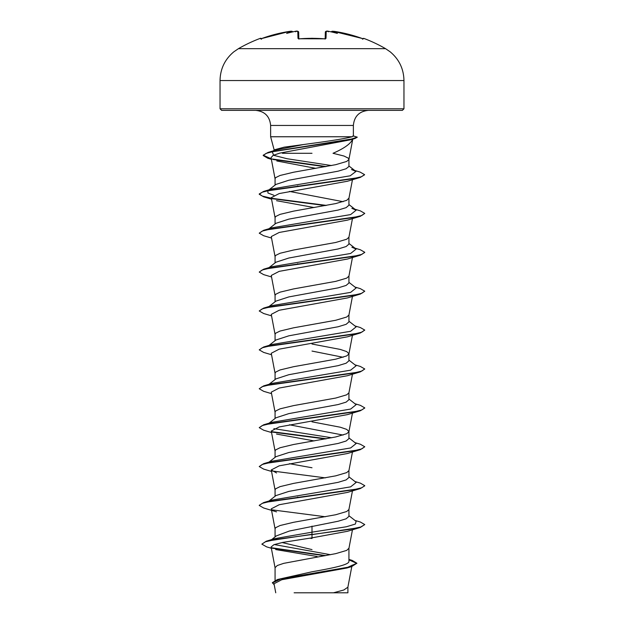 <?xml version="1.0" encoding="UTF-8"?>
<svg xmlns="http://www.w3.org/2000/svg" width="624" height="624" viewBox="0 0 624 624"><rect width="100%" height="100%" fill="white"/><g stroke="black" fill="none" stroke-linecap="round" stroke-linejoin="round"><path stroke-width="0.94" d="M291.338 31.208L289.528 31.387A146.773 146.718 180 0 0 262.103 38.392L260.559 38.813L260.325 38.337A0.788 0.788 0 0 1 261.277 38.665M363.098 38.758A0.788 0.788 26 0 1 363.441 38.813L361.897 38.392A146.773 146.718 180 0 0 334.472 31.387L332.241 31.301A108.389 51.324 -36.7 0 1 337.366 33.4A108.389 56.995 33.8 0 0 328.544 31.301A146.944 146.39 180 0 0 328.435 31.294L328.372 31.824L328.544 31.301L326.204 31.387L326.017 38.392L324.433 38.813A146.476 131.656 180 0 0 312 38.337A146.476 131.656 180 0 0 299.567 38.813L312 38.282L324.418 38.805M385.57 48.672L238.43 48.672L233.821 51.823C224.882 59.303 220.288 68.874 220.038 80.535L403.962 80.535C403.712 68.874 399.118 59.303 390.179 51.823L385.57 48.672A147.139 147.139 0 0 0 363.675 38.337L363.441 38.813M299.567 38.813L297.983 38.392A0.788 0.741 -1.5 0 1 298.763 38.797M297.983 38.392L297.796 31.387L295.565 31.294L295.628 31.824L295.565 31.286A146.944 146.39 180 0 0 295.456 31.301A108.389 56.995 -33.8 0 0 286.634 33.4A108.389 51.324 36.7 0 1 291.759 31.301L291.759 31.294A0.788 0.788 -5 0 1 291.829 31.286L291.759 31.301M289.622 31.372L290.144 31.301M403.962 108.787L220.038 108.787L221.621 110.37L402.379 110.37L403.962 108.787L403.962 80.535M352.856 138.661C351.281 143.317 344.666 148.2 333.013 153.293L343.988 156.031L348.371 158.192L348.933 159.276M312 153.293L282.376 153.293M272.735 151.258L274.716 149.721L284.107 147.178L312 143.387C332.202 140.673 345.595 138.466 352.17 136.757L270.629 136.757L270.629 125.447L353.371 125.447C354.26 116.29 359.284 111.267 368.441 110.37M353.371 125.447L353.371 136.094L352.17 136.757M273.866 195.265L267.938 193.003L267.86 190.733L275.909 184.431L288.85 180.235L338.099 171.179L346.109 168.753L348.933 166.46L348.933 159.37M275.067 185.102L275.067 178.721L275.629 177.645L280.012 175.484L293.53 172.24L335.743 164.674L346.71 161.437L348.917 159.471L352.856 138.715M275.067 580.382L275.067 567.676L277.29 565.516L283.702 563.355L335.743 553.636L346.71 550.391L348.933 548.231L348.933 561.343C349.401 564.845 331.734 568.292 312 571.779L277.454 579.517L272.392 582.652L274.24 584.883M276.292 535.922L289.435 531.016L338.138 521.235L346.125 518.809L348.933 516.376L348.933 509.434M275.067 536.89L275.067 528.785L275.629 527.701L280.012 525.541L293.53 522.304L335.743 514.738L346.71 511.501L348.917 509.535L352.459 490.885M269.03 500.986L275.917 495.596L288.85 491.4L338.107 482.344L346.117 479.911L348.933 477.485L348.933 470.535M275.067 496.267L275.067 489.887L275.629 488.81L280.012 486.65L293.53 483.405L335.743 475.839L346.71 472.602L348.917 470.636L352.459 451.994M269.03 462.088L275.917 456.698L288.826 452.509L338.13 443.446L346.125 441.012L348.933 438.586L348.933 431.644M343.122 435.068L289.411 424.788M275.067 457.369L275.067 450.996L275.629 449.912L280.012 447.751L293.53 444.506L335.743 436.948L346.71 433.703L348.917 431.738L352.459 413.096M348.933 431.543L346.71 429.382L340.298 427.222L312 421.824M269.03 423.197L275.917 417.807L288.85 413.611L338.114 404.555L346.125 402.121L348.933 399.688L348.933 392.746M275.067 418.478L275.067 412.097L275.629 411.013L280.012 408.853L293.53 405.616L335.743 398.05L346.71 394.813L348.917 392.847L352.459 374.197M269.03 384.298L275.917 378.908L288.834 374.712L338.114 365.656L346.125 363.223L348.933 360.797L348.933 353.855M343.122 357.271L312 351.07M275.067 379.579L275.067 373.199L275.629 372.122L280.012 369.962L293.53 366.717L335.743 359.159L346.71 355.914L348.917 353.948L352.459 335.306M348.933 353.753L346.71 351.593L340.298 349.432L312 344.027M269.03 345.4L275.917 340.01L288.826 335.821L338.13 326.758L346.125 324.324L348.933 321.898L348.933 314.956M275.067 340.681L275.067 334.308L275.629 333.224L280.012 331.063L293.53 327.826L335.743 320.26L346.71 317.015L348.917 315.058L352.459 296.408M269.03 306.509L275.917 301.119L288.857 296.915L338.107 287.867L346.117 285.433L348.933 283L348.933 275.964M275.067 301.79L275.067 295.409L275.629 294.333L280.012 292.165L293.53 288.928L335.743 281.362L346.71 278.125L348.917 276.159L352.459 257.517M267.86 268.523L275.917 262.22L288.834 258.024L338.122 248.968L346.125 246.535L348.933 244.109L348.933 237.167M275.067 262.891L275.067 256.511L275.629 255.434L280.012 253.274L293.53 250.029L335.743 242.471L346.71 239.226L348.917 237.26L352.459 218.618M269.03 228.712L275.917 223.322L288.826 219.133L338.122 210.07L346.125 207.644L348.933 205.21L348.933 198.167L346.71 200.335L335.743 203.572L293.53 211.138L280.012 214.375L275.629 216.536L275.067 217.62L275.067 223.993M343.122 201.692L289.411 191.412M312 549.596L282.087 542.537M312 538.504L309.816 538.145M298.592 497.312L297.523 497.117M312 467.758L289.403 463.679M298.592 263.936L297.523 263.741M298.592 186.147L297.523 185.952M332.241 31.301L331.383 31.824A0.788 0.788 -175 0 0 331.36 31.91M292.617 31.824L291.829 31.286L292.617 31.824A0.788 0.788 -5 0 1 292.64 31.91M348.933 559.4L352.154 560.391L356.881 563.238L351.655 566.592L346.991 567.996L281.752 579.735L274.022 583.736L275.746 592.8M347.896 592.8L294.122 592.8M333.45 592.8L343.793 590.008L347.88 587.207L351.803 566.545M312 526.102L312 532.171L274.646 538.668L266.245 541.211L261.846 544.136L266.643 546.874L271.362 548.262M274.279 544.557L330.509 554.705M348.933 560.789L348.933 561.343M348.933 515.713L356.14 521.352L355.352 524.051L346.406 526.757L312 532.171L312 534.292L266.245 541.211M271.666 547.778L325.798 555.586M356.881 563.238L347.646 567.31L277.454 579.517M360.337 527.452L347.451 531.305L312 537.833L312 534.62L360.337 527.452L364.767 524.573L360.75 526.999L349.307 529.433L276.221 539.378L265.543 541.757L261.846 544.136M272.345 548.239L324.776 555.773M348.933 559.853L356.866 563.394M351.655 566.592L280.933 578.877L272.392 582.98M312 537.833L282.688 542.412L273.905 544.697L271.112 546.983L275.083 567.879M275.722 549.572L317.148 556.514M271.331 159.143L267.751 158.223L263.211 155.54L266.058 153.41L274.217 151.273L355.064 138.481L350.119 139.893L279.833 153.106L273.094 155.384L271.05 157.661L275.083 178.916M276.806 160.976L315.845 168.355M271.432 198.572L263.663 196.833L259.233 194.282L262.275 192.169L271.042 190.055L360.337 177.388L347.459 181.241L279.178 193.573L271.261 197.675L275.083 217.815M276.541 200.694L314.106 207.542M271.541 238.064L263.663 235.732L259.233 233.173L262.275 231.067L271.05 228.953L360.337 216.286L347.459 220.139L279.193 232.463L271.268 236.574M271.541 276.962L263.663 274.63L259.233 272.072L262.275 269.958L271.05 267.852L360.337 255.177L347.459 259.038L279.178 271.362L271.261 275.465L275.083 295.604M271.541 315.861L263.663 313.521L259.233 310.97L262.275 308.857L271.042 306.743L360.337 294.076L347.459 297.929L279.185 310.253L271.261 314.363L275.083 334.503M271.541 354.752L263.663 352.42L259.233 349.861L262.275 347.755L271.042 345.641L360.337 332.974L347.459 336.827L279.201 349.151L271.268 353.262M271.541 393.65L263.663 391.318L259.233 388.76L262.275 386.646L271.05 384.532L360.337 371.865L347.459 375.718L279.185 388.05L271.261 392.153L275.083 412.292M271.541 432.541L263.663 430.209L259.233 427.658L262.275 425.545L271.042 423.431L360.337 410.764L347.451 414.617L279.178 426.949L271.261 431.051L275.083 451.191M276.541 434.062L314.106 440.918M271.541 471.44L263.663 469.108L259.233 466.549L262.275 464.443L271.042 462.329L360.337 449.662L347.459 453.515L279.178 465.839L271.261 469.95L276.549 472.961M276.541 511.859L263.663 507.998L259.233 505.448L262.275 503.334L271.05 501.22L360.337 488.553L347.451 492.414L279.185 504.73L271.261 508.841L275.083 528.98M267.938 501.844L268.741 501.353M259.256 505.284L263.663 502.57L272.126 500.058L350.626 486.853L356.14 482.453L348.933 476.814M259.233 466.549L263.663 463.671L272.126 461.159L350.633 447.954L356.14 443.555L348.933 437.923M331.804 437.767L273.866 428.641M267.938 424.047L268.741 423.556M259.233 427.658L263.663 424.78L272.126 422.269L350.633 409.063L356.14 404.664L348.933 399.025M259.233 388.76L263.663 385.882L272.134 383.37L350.626 370.165L356.14 365.765L348.933 360.134M267.938 346.258L268.741 345.766M259.233 349.861L263.663 346.983L272.126 344.471L350.626 331.274L356.14 326.867L348.933 321.235M259.233 310.97L263.663 308.092L272.126 305.581L350.633 292.375L356.14 287.976L348.933 282.337M267.938 268.468L268.741 267.977M263.663 269.194L272.126 266.682L350.626 253.477L356.14 249.077L351.874 247.237L360.337 249.748L364.767 252.299L361.725 254.413L352.95 256.526L263.663 269.194L259.233 272.072M263.663 230.295L272.126 227.783L350.626 214.586L356.14 210.187L351.874 208.338L360.337 210.85L364.767 213.408L361.725 215.514L352.958 217.628L263.663 230.295L259.233 233.173M267.86 190.733L272.126 188.893L350.197 175.804L355.953 171.444L351.499 169.533L360.025 172.045L364.588 174.65L361.358 176.748L352.373 178.838L263.663 191.404L259.233 193.955L262.361 196.1L271.37 198.237M331.508 165.555L287.079 158.73L273.686 155.321L272.189 151.702M271.261 158.8L263.211 155.212L268.047 152.428L276.635 149.854L302.827 144.674M364.767 524.573L360.337 522.015L354.97 520.432M263.663 502.57L352.958 489.895L361.725 487.789L364.767 485.675L360.337 483.124L354.97 481.533M263.663 463.671L352.958 451.004L361.725 448.89L364.767 446.776L360.337 444.226L354.97 442.642M326.477 438.773L271.565 431.652M263.663 424.78L352.95 412.105L361.725 409.999L364.767 407.885L360.337 405.327L354.97 403.744M263.663 385.882L352.958 373.214L361.725 371.101L364.767 368.987L360.337 366.436L354.97 364.853M263.663 346.983L352.958 334.316L361.725 332.202L364.767 330.088L360.337 327.538L354.97 325.954M263.663 308.092L352.95 295.417L361.725 293.311L364.767 291.197L360.337 288.639L354.97 287.056M326.477 205.405L271.565 198.276M326.282 166.538L272.158 159.003M268.047 152.428L341.796 140.977L351.328 139.066L357.279 137.163L352.973 135.829M325.408 516.758L271.978 509.839M360.337 488.553L364.744 485.839M325.408 477.867L271.986 470.948M360.337 449.662L364.767 446.776M325.408 438.968L271.978 432.05M360.337 410.764L364.744 408.049M360.337 371.865L364.767 368.987M360.337 332.974L364.767 330.088M360.337 294.076L364.767 291.197M360.337 255.177L364.744 252.463M360.337 216.286L364.767 213.408M325.408 205.592L271.978 198.674M360.337 177.388L364.572 174.814M325.221 166.733L273.016 159.51M355.064 138.481L357.279 137.163M297.796 31.387A0.788 0.78 -1.5 0 1 298.662 32.144L298.834 38.735M325.166 38.735L325.338 32.144A0.788 0.78 -178.5 0 1 326.204 31.387M332.241 31.294A0.788 0.788 -175 0 0 332.171 31.286L331.383 31.824M331.703 31.395L334.48 31.379L361.897 38.392L363.152 38.774L362.45 39.203M326.017 38.392A0.788 0.741 -178.5 0 0 325.237 38.797M324.433 38.813L299.575 38.758M292.297 31.395L289.52 31.379L262.103 38.392L260.848 38.774L261.55 39.203M260.325 38.337A147.139 147.139 0 0 0 238.43 48.672M270.629 125.447C269.74 116.29 264.716 111.267 255.559 110.37M274.209 150.111L270.629 136.757M352.076 565.141L351.874 566.202M347.903 592.8L347.903 587.005M352.459 179.72L348.917 198.37M271.261 236.574L275.083 256.714M271.261 353.262L275.083 373.402M271.261 469.95L275.083 490.082M352.459 529.784L348.917 548.426M272.126 188.893L263.663 191.404M356.14 249.077L348.933 243.446M356.14 210.187L348.933 204.547M355.953 171.444L348.933 165.984M271.362 159.307L267.751 158.223M271.541 199.173L263.663 196.833M220.038 108.787L220.038 80.535M276.292 535.915L271.651 539.588M363.675 38.337L362.684 38.727M326.75 31.208L328.388 31.278C326.914 30.841 325.9 31.13 325.338 32.144M361.897 38.392L332.873 31.208M325.151 39.109L325.369 38.68L324.425 38.758M298.849 39.109L298.631 38.68M295.612 31.278L295.62 31.278C297.086 30.841 298.1 31.13 298.662 32.144M297.274 31.208L298.654 32.027M260.848 38.774L289.52 31.379M292.282 31.379L291.213 31.208"/></g></svg>
